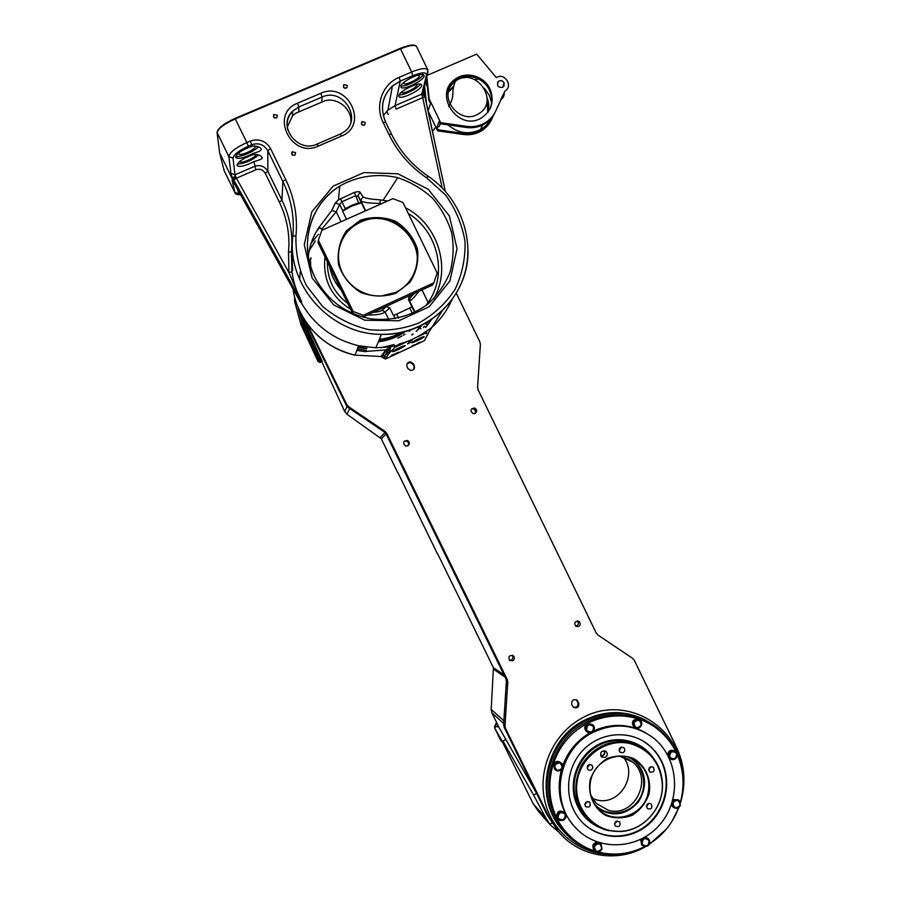 <?xml version="1.0" encoding="UTF-8"?>
<svg xmlns="http://www.w3.org/2000/svg" width="901" height="901" viewBox="0 0 901 901"><rect width="100%" height="100%" fill="white"/><g stroke="black" fill="none" stroke-linecap="round" stroke-linejoin="round"><path stroke-width="1.35" d="M430.149 329.789L424.36 340.702L386.732 358.463L385.245 358.992L388.185 354.577L385.741 354.161L386.946 352.021L389.007 352.651L390.921 346.716C387.621 348.473 385.572 350.027 384.795 351.379L381.01 356.503L381.821 356.537L354.983 355.129C323.38 348.484 297.24 320.711 293.005 288.883M388.185 354.577L387.464 352.359M388.252 354.487L389.007 352.651M389.187 353.282L389.322 352.696M427.311 335.476L427.738 334.755M395.438 292.476L381.427 295.945C362.495 297.116 343.855 283.331 339.531 264.804C335.037 246.311 345.691 226.545 363.396 220.249C382.52 213.222 405.844 223.448 414.01 242.256C422.434 260.963 413.931 284.13 395.438 292.476M395.944 293.197L409.887 282.396C416.431 272.203 418.942 261.02 417.4 248.856C413.334 237.188 406.024 227.976 395.494 221.229C383.815 216.769 372.113 216.42 360.4 220.182L346.299 230.904C339.609 241.119 337.042 252.381 338.562 264.703C342.707 276.483 350.106 285.741 360.783 292.476C372.563 296.857 384.288 297.093 395.944 293.197M338.956 249.656C341.941 235.814 350.038 226.275 363.216 221.038C394.435 208.176 429.045 245.477 413.536 274.906M321.894 230.262L318.357 240.207L353.203 311.543L363.385 315.237L433.786 282.858L437.188 273.026L402.938 202.455L392.904 198.659L321.894 230.262M425.677 327.547L431.647 319.427M319.832 227.795L319.236 228.37M318.233 229.327L316.949 230.633M356.819 350.421L365.592 351.717M385.369 350.748L387.993 350.207M425.52 327.322L431.703 319.382M357.37 348.98L366.189 350.286M387.058 349.126L388.995 348.71M424.596 332.559L423.301 333.269M421.06 337.627L414.46 340.815M402.308 343.135L396.215 345.702M352.584 313.39L318.098 242.819L318.357 240.207M433.786 282.858L432.514 285.065L362.923 317.084M352.674 313.424L353.203 311.543M363.385 315.237L362.765 317.039M341.209 290.122C335.138 283.184 331.253 275.233 329.563 266.291M346.491 219.315L342.605 211.172L351.401 206.239L361.369 202.838L365.389 210.913M409.538 295.641L408.39 299.459L412.016 306.914L396.665 314.1L393.444 315.496L389.795 308.018L386.011 306.464M300.258 301.903L233.089 181.36L232.447 177.418L233.821 180.065L236.422 178.207L255.895 169.782C259.905 168.51 263.013 169.681 265.243 173.296L279.321 202.061C287.025 218.053 290.077 234.722 288.489 252.066L288.973 272.631L301.677 301.959C296.722 292.408 293.478 282.34 291.913 271.753L288.973 272.631L236.422 178.207L234.947 174.817L233.021 158.159C233.596 154.657 238.697 150.681 248.316 146.221L246.851 142.561C235.499 147.809 229.507 152.483 228.854 156.594L230.949 173.33L234.947 174.817L235.217 177.001L232.368 177.283L235.217 177.001L233.821 180.065L301.677 301.959L301.508 303.164C314.573 325.464 333.607 339.654 358.621 345.759L375.852 347.809L390.921 346.716L396.361 345.635L400.922 343.551M416.476 46.435L416.352 46.221C414.359 44.16 408.998 44.881 400.258 48.384L235.037 118.436C223.696 123.651 217.693 128.336 217.051 132.481L219.641 152.956L232.571 179.322L300.056 301.531M385.56 121.995C379.907 108.12 382.193 96.125 392.419 86.012L400.247 81.09L412.737 75.74C421.848 72.159 426.455 71.922 426.545 75.053L421.724 94.143L422.715 97.646L424.934 96.632L445.229 191.102M386.574 306.374L382.159 310.203C380.785 311.352 377.801 312.073 373.205 312.354M386.642 306.363L383.466 309.099L384.119 307.331M387.52 201.058L380.357 199.864C370.874 199.29 365.063 198.254 362.9 196.778L360.017 192.127C359.33 191.474 357.438 191.564 354.341 192.409L338.461 199.864L335.251 203.085L331.737 210.575L319.303 227.007C313.188 235.859 309.493 245.68 308.232 256.47M342.605 211.172L345.308 208.705L351.559 205.428L358.575 202.815L361.369 202.838M367.484 314.978C376.291 315.192 382.148 314.179 385.054 311.949L389.795 308.018M380.357 199.864L379.952 203.344L381.844 203.581M340.454 198.547L341.93 201.768L355.208 195.9L358.125 196.227L360.896 200.889C363.362 202.522 369.714 203.344 379.952 203.344L380.391 204.234M408.39 299.459L409.471 300.709C410.845 300.923 413.987 297.792 418.897 291.327M361.245 202.635L357.967 195.81L361.245 202.635M414.404 293.399L410.011 297.386L409.11 296.001M358.575 202.815L354.341 192.409M360.017 192.127L357.967 195.799L360.738 200.484L362.9 196.778M308.255 256.515C309.516 245.736 313.199 235.904 319.303 227.041L321.657 229.293L336.219 211.78L339.654 204.414L335.251 203.085M342.785 210.834L339.654 204.414L341.93 201.768L345.308 208.705M331.737 210.575L319.303 227.007M248.316 146.221L251.897 144.689C258.711 142.538 264.016 144.543 267.811 150.704L282.858 181.484C291.282 198.997 294.604 217.242 292.836 236.208L295.956 235.938C297.78 216.375 294.345 197.556 285.651 179.479L270.582 148.642C265.795 140.849 259.071 138.303 250.433 141.018L246.851 142.561L235.037 118.436M291.913 271.753L291.44 251.841C293.073 233.922 289.919 216.713 281.968 200.191L267.867 171.37C264.691 166.212 260.243 164.545 254.521 166.37L235.003 174.794M400.81 86.214C401.238 81.45 422.468 71.382 423.943 75.233C426.837 78.961 402.826 91.361 400.922 87.127L400.81 86.214M398.805 95.574C399.211 91.001 420.069 81.124 421.488 84.829C424.292 88.399 400.742 100.507 398.918 96.441L398.805 95.574M426.545 75.053L427.232 74.614L422.355 93.895L424.957 96.722M292.6 270.469L291.845 247.291M291.868 247.122L291.428 256.92M424.889 96.497L424.63 94.92M424.596 94.684L423.966 95.438L424.371 94.019M445.263 191.136L424.551 94.368L423.954 92.431L423.031 93.456L423.729 90.348M427.907 70.188L427.738 69.76C425.801 67.699 420.452 68.442 411.678 71.99L399.154 77.351C382.272 84.131 374.568 105.721 383.15 122.525L388.95 134.486C397.701 152.246 410.282 166.708 426.669 177.869L445.668 195.123C455.748 209.19 462.202 224.642 465.017 241.457C465.502 258.441 462.134 274.523 454.892 289.717C445.578 303.738 433.482 314.866 418.605 323.11C402.623 329.225 385.943 331.388 368.565 329.608C351.503 325.475 336.163 317.738 322.558 306.408L306.531 285.808C298.986 269.895 295.46 253.271 295.956 235.938M234.395 183.601L232.041 179.862L234.924 192.679C235.274 194.098 237.166 194.785 240.59 194.74M233.145 181.484L230.949 173.33M232.796 180.831L232.041 179.862M234.789 192.42L224.372 171.179L223.302 167.428L224.214 170.852M217.546 136.445L217.152 132.706C217.862 128.719 223.899 124.124 235.274 118.909L400.495 48.845C409.291 45.309 414.629 44.543 416.521 46.514L416.645 46.762M325.261 100.63L295.528 113.323L325.261 100.63C337.83 97.466 351.672 108.908 350.973 121.793M277.317 115.182L277.001 117.468C274.118 118.47 273.014 117.502 273.713 114.585L277.317 115.182M365.243 122.446L364.601 125.002C361.594 125.352 360.738 124.203 362.056 121.556L365.243 122.446M347.257 85.392L346.817 87.78C343.878 88.478 342.898 87.431 343.855 84.638L347.257 85.392M295.562 152.584L294.999 155.085C291.98 155.636 291.046 154.521 292.206 151.773L295.562 152.584M424.011 332.807L431.005 328.088L429.293 331.591M384.795 351.379L386.946 352.021L391.102 346.694M386.079 357.314L384.682 356.222L385.741 354.172M389.761 352.595L391.642 350.793L389.491 351.131L390.696 346.874C389.626 347.842 390.448 346.243 385.527 351.39L382.869 355.017L384.682 356.222L383.668 357.798L381.821 356.537L385.245 358.992L381.01 356.514M431.005 328.088L431.14 327.964C440.184 320.08 447.121 310.665 451.953 299.74M219.641 152.956L223.302 167.428M252.077 146.244C256.74 145.759 259.815 146.75 261.301 149.217C261.718 150.354 258.936 151.773 252.956 153.474C244.385 157.9 238.675 159.263 235.825 157.562L235.657 157.134C236.85 153.328 242.324 149.69 252.077 146.244L250.433 141.018M253.102 154.657C257.709 154.195 260.761 155.209 262.236 157.709C262.596 158.711 259.837 160.006 253.947 161.583C245.534 165.93 239.936 167.293 237.166 165.66L237.008 165.266C238.179 161.594 243.552 158.058 253.102 154.657L252.956 153.474M239.092 152.618L238.866 153.891C240.105 156.492 255.828 149.431 255.141 146.581L254.544 145.917M401.474 92.172L401.542 92.364C402.488 94.684 416.307 88.197 416.814 85.212L416.667 84.48M403.963 82.329L403.817 83.399C404.797 85.809 418.852 79.209 419.393 76.089L418.289 75.008M239.824 161.324L239.936 161.628C241.119 164.128 256.548 157.191 255.873 154.465L255.85 154.341M391.642 350.793L396.361 345.635M407.657 341.299L395.877 346.964M426.894 331.388L426.342 332.751L427.479 334.981M426.342 332.751L415.462 337.83M398.298 344.892L399.087 344.047C408.75 341.479 417.613 337.357 425.666 331.658L425.61 332.154M410.788 342.279L407.443 343.878L410.665 342.042M412.174 340.161L408.671 341.828L412.174 340.161M419.956 342.166L416.712 343.709L419.956 342.166M391.439 355.658L394.829 353.879L391.304 355.388M414.798 344.576L412.174 345.826L414.798 344.576M398.591 352.156L395.956 353.406L398.591 352.156M424.202 336.783C423.718 337.796 411.971 343.394 411.746 342.718C410.845 342.29 423.954 335.915 424.225 336.647L424.202 336.783M405.101 345.702C404.729 346.671 392.825 352.336 392.577 351.649C391.665 351.232 404.842 344.858 405.112 345.59L405.101 345.702M399.098 94.842C403.513 95.686 418.379 88.208 420.283 84.176M235.769 156.278C239.52 157.821 254.825 151.345 258.249 146.784M237.301 164.05C244.599 163.622 251.706 160.603 258.61 154.972M400.911 85.865C405 87.374 421.95 78.815 423.121 74.648M294.864 155.186L292.352 155.062M345.624 88.275L344.587 88.107M363.936 125.295L362.089 124.89M276.427 117.907L274.456 117.885M378.814 340.612C387.869 339.564 396.226 336.692 403.885 331.996M427.232 304.606L427.975 302.725M379.332 339.35C387.272 338.472 394.784 336.118 401.88 332.278M427.626 304.29L428.335 302.623M310.755 262.022L310.102 264.871M310.71 263.441L310.248 265.367M378.87 340.465C387.892 339.407 396.203 336.535 403.817 331.861M426.928 304.842L427.581 303.209M310.71 264.252L310.361 265.75M378.431 341.749C386.36 340.815 393.771 338.427 400.663 334.62M400.945 334.451L404.132 332.525M426.488 305.18L426.939 303.997M360.107 222.31L358.159 222.603M310.721 265.513L310.518 266.291M401.959 346.558L395.291 349.757M287.261 127.176L292.532 115.824L295.528 113.323M437.526 553.563L493.433 667.731L491.169 709.436L491.822 712.759L499.064 727.524L536.737 793.668M536.602 793.432L533.583 795.054L503.918 742.751M497.701 724.742L497.769 726.882L498.636 726.657M505.878 739.473L503.028 740.994L503.997 742.694L502.904 742.57L494.739 728.154L494.886 725.969M497.836 727.028L498.501 726.386M497.341 724.01L495.573 724.933L496.733 722.771M680.514 802.768C686.123 783.577 684.805 765.152 676.561 747.47L634.281 660.287L632.547 658.282L598.016 635.092L596.259 633.065L478.104 389.818L477.575 387.137L480.379 344.52L479.85 341.839L456.289 293.253M348.597 406.7L384.986 431.376L384.378 432.03L348.225 407.511L348.597 406.7L346.761 404.594L306.993 323.459M386.811 433.482L507.252 679.579L505.855 678.611L386.191 434.113L386.811 433.482L384.986 431.376M507.781 682.282L504.999 725.767L503.614 724.494L506.385 681.302L507.781 682.282L507.252 679.579M645.521 846.67C617.5 863.113 579.793 857.065 558.958 832.231L548.991 817.106L505.54 728.47L504.999 725.767M649.08 844.519L666.211 829.28M671.955 821.363L678.892 807.487M318.526 234.283L317.186 235.702M316.679 236.253L311.104 243.383M300.247 271.854L299.673 278.871M365.705 351.435L386.957 349.858M388.455 349.487L390.223 349.014M423.369 327.66L424.54 326.23M425.925 324.416L427.626 322.006M681.809 769.465C676.64 723.154 622.805 694.795 582.204 718.007C552.561 733.651 536.332 771.538 545.646 804.221C554.712 836.995 587.666 858.664 620.305 853.821M512.804 660.771L509.628 660.422C508.051 656.502 509.313 654.971 513.379 655.849C514.899 657.674 514.708 659.318 512.804 660.771M475.097 413.48L473.183 413.683C469.962 410.957 470.367 409.065 474.388 407.984C477.17 409.516 477.395 411.352 475.097 413.48M407.748 445.905L405.337 445.972C402.556 442.751 403.265 440.927 407.5 440.488C409.91 442.2 409.989 444.013 407.748 445.905M578.679 626.499L575.852 626.364C573.813 622.726 574.849 621.082 578.938 621.42C580.74 623.188 580.661 624.889 578.679 626.499M571.797 704.627C571.358 700.37 573.104 698.894 577.045 700.201L578.724 702.926C579.152 707.206 577.383 708.67 573.43 707.319L571.797 704.627M414.246 365.491C415.023 368.588 413.818 370.255 410.642 370.502L407.86 368.498L407.083 366.887C406.295 363.858 407.466 362.179 410.574 361.875L413.458 363.891L414.246 365.491L413.683 369.421M305.462 324.878L322.299 361.391L321.207 362.078L304.234 325.329L305.462 324.878L304.977 323.819L303.862 324.011L301.114 313.931M302.826 317.028L304.977 323.819M300.911 324.54L317.929 361.324L319.968 362.495L321.207 362.078M294.65 297.082L294.514 301.035L296.046 301.891M303.446 324.067L304.234 325.329L302.894 325.543L302.477 324.033L303.446 324.067M300.461 322.783L302.477 324.033L297.702 306.453M300.483 322.907L300.878 324.473L302.894 325.543L319.968 362.495M557.674 818.525L556.874 817.376C556.559 811.576 558.958 809.83 564.06 812.128L564.657 812.736M641.76 844.879L640.6 839.484M645.353 836.894L648.078 838.527M670.22 758.619L669.195 757.978M667.72 755.083C668.351 750.713 670.614 749.339 674.511 750.938L674.658 751.029M592.779 724.877C594.637 727.389 594.604 729.709 592.689 731.826L587.137 731.815C591.247 735.689 597.217 728.346 592.779 724.877L588.083 724.381C585.83 725.868 585.154 727.873 586.067 730.418L587.137 731.815L586.281 731.24C584.062 728.481 584.389 726.015 587.238 723.83L591.889 724.303M589.975 732.851C577.09 740.397 567.99 751.355 562.674 765.692M561.402 769.702C556.12 791.055 560.332 809.841 574.027 826.082L575.649 827.805M645.679 732.795C628.83 723.526 611.407 722.951 593.399 731.049M592.227 732.806C558.665 749.441 549.182 800.291 574.962 827.05C596.946 851.839 638.347 850.285 659.982 824.449C682.068 799.041 678.521 757.031 652.718 737.423C633.82 723.999 613.649 722.456 592.227 732.806M677.293 754.813C683.724 770.096 684.749 785.92 680.379 802.307M678.656 807.668C672.844 823.097 663.091 835.182 649.384 843.944M644.677 846.625C629.585 854.216 613.986 855.995 597.892 851.963M595.448 851.265C584.028 847.661 574.275 841.32 566.211 832.231C543.855 807.037 544.508 764.758 567.495 738.955C590.234 712.905 630.283 708.377 656.457 728.29C664.724 734.552 671.211 742.401 675.919 751.828M554.825 769.454L553.439 764.51C555.241 761.199 557.651 760.557 560.659 762.595L560.963 762.854M593.95 849.834L593.793 849.666C591.799 845.69 592.948 843.145 597.239 842.03M599.615 842.818L600.899 844.046M673.092 807.059L671.313 804.897M672.968 799.514L678.453 800.009M634.856 727.479L633.853 726.893C631.117 722.095 632.457 719.505 637.874 719.099L639 719.685M661.739 761.514C658.473 754.835 653.98 749.215 648.269 744.643C628.932 729.078 598.579 732.175 581.55 751.806C564.308 771.233 564.274 803.14 581.562 821.554C597.87 839.304 626.488 841.388 645.871 826.555C665.388 811.891 672.337 783.115 661.739 761.514M582.643 822.681C599.402 839.372 627.479 840.498 646.254 825.519C665.141 810.686 671.673 782.451 661.255 761.21C657.989 754.542 653.507 748.934 647.808 744.372L642.875 740.937M566.538 832.603L565.04 830.959C535.904 799.761 547.245 741.647 585.751 722.636C606.767 712.184 627.389 712.218 647.616 722.715M630.306 742.818C609.909 739.203 593.736 746.49 581.798 764.656C572.259 784.32 574.185 802.307 587.598 818.637C593.354 824.64 600.224 828.616 608.22 830.564L621.014 831.544C644.271 830.215 663.879 807.251 662.426 783.419C661.627 770.051 656.277 759.183 646.377 750.826L630.306 742.818M633.808 759.588L634.417 760.084C646.445 772.619 647.774 786.573 638.404 801.958C626.274 815.202 612.759 817.353 597.87 808.4M590.842 779.793C595.493 758.473 623.12 748.754 638.46 762.787C647.368 771.008 650.545 781.291 647.977 793.623C643.314 815.946 613.378 825.384 598.433 808.985C590.91 800.798 588.376 791.067 590.842 779.793M649.047 793.995C651.671 779.737 645.668 765.782 633.786 758.586C625.125 755.275 616.34 755.218 607.42 758.394C599.3 763.451 593.556 770.569 590.2 779.748C587.508 794.13 593.59 808.208 605.596 815.371C614.324 818.637 623.132 818.626 632.018 815.371C640.082 810.258 645.758 803.129 649.047 793.995M630.599 743.73C649.745 749.733 660.309 763.091 662.28 783.791C663.722 807.307 644.373 829.979 621.42 831.285C596.147 833.571 573.824 809.661 576.91 783.363C579.478 757.031 606.339 737.401 630.599 743.73M422.209 325.013L419.798 327.795M419.179 328.448L416.6 331.027M413.052 334.136L411.881 335.059M394.142 344.824L384.434 347.516M366.684 348.642L357.956 347.482M315.305 240.95L309.133 250.861M358.102 347.099L366.842 348.259M381.123 347.741L394.019 344.554M411.813 334.902L412.973 333.989M416.161 331.264L419.089 328.415M419.708 327.75L422.073 325.081M309.539 262.743L310.969 258.688M309.448 262.405L311.048 257.81M411.16 329.676L409.178 331.264M404.966 334.226L403.288 335.262M401.846 336.096L397.791 338.179M564.06 831.882L562.697 830.373C533.223 798.691 544.778 739.834 583.814 720.575C605.01 710.033 625.835 710.011 646.287 720.507M675.75 751.513C670.941 741.275 664.105 732.817 655.23 726.116C633.144 710.912 609.707 709.29 584.895 721.273C545.713 740.599 534.124 799.683 563.699 831.477C572.608 841.523 583.454 848.258 596.248 851.682M597.262 851.929L601.631 852.842M397.746 472.777L381.337 438.798L346.964 414.235L349.723 408.536M437.345 553.653L397.927 472.676M321.758 361.729L344.734 411.532L346.964 414.235M503.614 724.494L504.143 727.186L547.324 815.259L558.676 831.916M505.855 678.611L506.385 681.302M384.378 432.03L386.191 434.113M304.099 319.134L346.389 405.416L348.225 407.511M509.38 660.174L511.363 659.937C513.165 658.62 513.424 657.066 512.173 655.252M474.748 413.615C476.077 411.43 475.559 409.82 473.205 408.772L471.628 408.874M407.793 445.882C409.155 443.923 408.795 442.312 406.734 441.073L404.256 441.242M575.638 626.206L576.831 625.891C578.724 624.404 578.881 622.771 577.293 620.98M576.156 699.683L577.789 702.363C578.442 706.012 576.967 707.657 573.374 707.274M407.162 363.621L410.192 362.416L413.063 364.432L413.841 366.031M601.575 828.379C588.184 823.12 579.298 813.4 574.906 799.198C568.97 778.419 579.411 754.283 598.399 744.519C617.32 734.585 641.422 740.566 653.293 757.921M574.016 792.812C570.187 768.069 589.547 742.57 613.581 740.25M597.949 826.622C587.643 821.442 580.413 813.299 576.268 802.183L575.334 799.266C564.882 766.931 598.106 731.657 629.27 741.298C637.762 743.595 644.902 748.1 650.68 754.835M595.662 825.271C586.562 819.989 580.143 812.285 576.403 802.149L575.469 799.221C565.04 766.988 598.174 731.815 629.258 741.433C636.804 743.46 643.325 747.301 648.81 752.954M648.123 752.312C642.762 747.008 636.455 743.381 629.202 741.444L613.277 740.431M574.196 793.195L576.392 802.104C580.007 811.914 586.168 819.471 594.874 824.764M641.129 747.199C630.103 740.307 618.255 738.764 605.573 742.559C583.217 749.249 568.891 776.2 575.829 798.996C578.127 806.947 582.215 813.671 588.128 819.178M586.776 817.883L587.565 818.592M623.109 756.896C638.696 774.804 619.28 806.463 596.575 799.863L592.453 798.466M649.903 772.056L649.644 771.864C648.044 767.945 649.272 766.379 653.304 767.179C654.982 770.884 653.844 772.517 649.903 772.056M646.479 806.249C647.267 803.501 648.866 802.768 651.265 804.052C652.718 808.073 651.434 809.594 647.414 808.614L646.479 806.249M616.239 821.273L619.573 821.712C620.845 825.823 619.483 827.287 615.473 826.104C614.178 824.28 614.437 822.669 616.239 821.273M589.288 801.879L589.75 802.262C590.977 806.406 589.592 807.848 585.571 806.598C584.231 802.892 585.47 801.316 589.288 801.879M592.824 767.438C591.991 770.231 590.346 770.941 587.914 769.567C586.54 765.523 587.869 764.025 591.901 765.084L592.824 767.438M623.199 752.639L620.046 752.324C618.469 748.371 619.708 746.816 623.762 747.661C625.283 749.474 625.091 751.141 623.199 752.639M605.382 757.459L601.496 757.02C599.706 752.211 601.237 750.375 606.125 751.49C607.882 753.698 607.634 755.68 605.382 757.459M600.64 755.838L602.679 755.455C604.436 754.25 604.931 752.662 604.154 750.668M600.697 755.962L602.882 755.601C604.695 754.34 605.168 752.707 604.289 750.679M600.753 756.063L602.915 755.68C604.762 754.419 605.247 752.752 604.391 750.702M619.111 750.781L621.465 747.053M587.058 767.99L589.817 764.341M584.76 804.739L587.643 801.428M614.64 823.998L617.208 820.946M646.479 806.53L648.697 803.455M648.652 770.062L650.781 766.661M533.583 795.054L545.837 818.007L550.556 825.136L538.607 811.598L533.246 803.827L502.555 742.21L533.257 803.872M538.573 811.553L533.246 803.827L545.837 818.007M558.8 832.062L550.556 825.136M539.316 812.409L538.607 811.598M495.573 724.933L495.178 725.688M494.728 726.375L496.552 722.411M440.364 123.786L439.204 126.455L440.206 123.707M495.156 112.163C492.644 117.502 488.815 121.601 483.646 124.462C478.285 127.3 472.507 128.302 466.301 127.48L440.24 123.775L439.102 121.41L436.917 127.446L439.204 126.455M464.702 77.779L463.553 76.63M477.586 78.477C477.8 79.468 476.809 79.806 474.613 79.468M493.523 115.193L492.385 117.806C489.93 123.302 486.078 127.503 480.807 130.42C475.537 133.224 469.838 134.215 463.722 133.404L438.044 129.778L436.917 127.446M491.022 118.56C488.624 123.324 485.087 126.996 480.402 129.598C468.97 134.981 458.159 133.404 447.966 124.867M425.351 83.083L427.412 86.823M426.556 104.212L424.63 86.316M426.466 78.094L428.842 100.169L430.487 103.559L428.425 109.866L427.254 107.456M425.554 82.993L426.612 79.468M484.4 88.264L489.311 95.348L491.619 102.691M449.858 84.829L455.242 81.709M487.137 98.018C488.95 102.658 489.277 107.32 488.128 112.006M446.705 93.22L453.631 86.147M447.504 89.83L454.847 80.324C465.671 72.046 483.623 77.193 489.412 90.123C492.329 96.52 492.498 102.838 489.93 109.077M463.902 77.362L462.889 78.027M455.354 81.27L450.962 83.264M427.063 75.425L476.674 54.116L496.35 77.632C504.414 72.001 513.671 86.192 505.033 90.911L495.933 110.541C493.433 116.116 489.513 120.396 484.164 123.358C478.791 126.208 473.002 127.21 466.774 126.388L440.645 122.66L429.225 98.997L426.804 76.574M440.24 123.775L440.645 122.66M428.842 100.169L429.225 98.997M489.941 88.929C494.649 101.16 491.8 110.834 481.416 117.941C458.35 132.301 432.514 94.008 455.298 79.097C466.155 70.807 484.141 75.966 489.941 88.929M491.631 119.394C489.164 124.642 485.391 128.674 480.312 131.49C475.041 134.283 469.365 135.274 463.26 134.463L437.649 130.848L438.044 129.778M437.649 130.848L427.986 110.857M425.587 99.673L424.303 87.78M504.166 92.69C504.369 95.72 503.231 98.029 500.776 99.651L500.641 99.729M487.036 100.293L487.756 112.501M446.614 93.85L453.338 87.251M504.064 82.779L502.826 87.341C497.622 87.645 496.26 85.561 498.737 81.101C500.933 80.076 502.713 80.639 504.064 82.779M497.476 82.554L498.715 81.158C500.9 80.144 502.679 80.707 504.042 82.847L504.087 85.955M453.18 83.174L455.41 81.225C475.323 65.627 500.663 101.498 478.51 113.819C460.693 125.813 437.469 97.792 453.18 83.174M308.818 252.449L307.669 252.066M312.084 277.947L333.742 304.943L364.759 320.193L398.839 320.767L429.169 306.723L449.892 280.988L457.055 248.653L449.374 216.003L428.313 189.311L397.904 173.792L363.97 172.575L333.212 186.09L311.836 211.814L304.256 244.644L312.084 277.947M314.843 277.249C298.569 245.331 310.023 204.054 339.801 186.034C357.269 175.999 377.947 173.082 397.882 177.711C410.833 182.126 422.366 188.928 432.469 198.152C441.377 208.491 447.786 220.103 451.716 233.01C454.014 246.232 453.462 259.263 450.083 272.102C445.094 284.367 437.717 295.01 427.964 304.02C411.34 316.127 392.498 321.094 371.449 318.931C345.894 314.224 327.029 300.326 314.843 277.249M399.154 77.351L400.247 81.09L395.089 105.654L396.136 109.134L422.715 97.646L442.098 187.768M347.763 303.524C333.866 292.881 327.086 278.983 327.401 261.842M433.831 298.681C451.592 268.002 438.066 224.473 405.506 207.748M408.232 213.357C438.348 231.715 447.943 274.625 428.144 302.499L422.017 289.897M360.873 200.844L365.705 210.766L360.873 200.844M388.77 319.573L385.054 311.949L382.159 310.203M393.692 315.294L395.37 318.74M321.657 229.293L322.085 230.183M364.229 316.476L364.759 317.569M324.979 256.909C322.614 279.321 331.129 296.756 350.545 309.223M346.266 218.684L345.702 219.664M398.614 318.109L396.665 314.1M414.528 293.343C410.518 297.116 408.84 299.571 409.471 300.709L415.102 312.287L409.471 300.709L410.011 297.386M338.663 199.718L335.307 203.04L331.861 210.496L336.219 211.78L341.074 221.736M285.651 179.479L282.858 181.484L281.968 200.191L279.321 202.061M270.582 148.642L267.811 150.704L267.867 171.37L265.243 173.296M253.947 161.583L255.895 169.782M291.44 251.841L288.489 252.066M421.724 94.143L395.089 105.654L387.971 110.159L383.297 115.553M416.521 46.514L427.738 69.76L427.232 74.614L428.121 71.832M412.737 75.74L411.678 71.99L400.258 48.384M385.673 122.232L383.15 122.525M391.462 134.159L388.95 134.486M427.986 176.191L426.669 177.869M292.836 236.208C286.597 285.82 331.196 334.744 381.405 334.327C428.245 336.05 468.847 296.102 468.013 250.534M233.021 158.159L228.854 156.594L217.051 132.481M240.544 194.65L234.767 192.33L224.101 170.559M238.54 193.738L237.65 189.458M287.802 129.845C286.135 122.716 287.723 116.511 292.555 111.24L298.828 106.971L322.108 97.049L321.77 101.745M320.824 93.287L297.488 103.21C269.241 113.977 291.293 159.128 318.38 146.097L341.603 136.04C369.387 125.25 347.752 80.617 320.824 93.287L322.108 97.049C343.112 86.969 363.159 119.551 343.731 132.12L340.319 134.035M341.603 136.04L340.15 134.114L317.118 144.07M298.749 111.544L298.828 106.971L297.488 103.21M292.532 115.824L292.555 111.24C276.821 125.532 297.657 153.575 316.961 144.137L318.38 146.097M381.821 356.537L382.869 355.017L382.047 354.983M442.109 310.958L429.383 331.422M409.786 308.041L412.455 313.537M414.697 312.489L411.96 306.858L414.697 312.489M418.053 327.694L421.037 328.876M494.514 727.603L497.566 725.992M601.654 848.719C597.645 852.774 595.234 852.008 594.412 846.411C598.41 842.356 600.832 843.133 601.654 848.719M557.178 770.423C553.394 766.379 554.239 763.857 559.712 762.854C563.497 766.897 562.652 769.42 557.178 770.423M649.002 840.453C648.844 846.107 646.569 847.345 642.199 844.158C642.368 838.504 644.632 837.266 649.002 840.453M634.022 722.76C637.976 718.818 640.352 719.617 641.174 725.159C637.221 729.089 634.845 728.29 634.022 722.76M563.395 819.73C557.854 819.741 556.728 817.398 560.028 812.679C565.558 812.679 566.684 815.022 563.395 819.73M671.538 751.783C676.899 751.817 678.002 754.137 674.826 758.732C669.454 758.698 668.362 756.389 671.538 751.783M586.652 730.249C586.833 724.595 589.13 723.39 593.545 726.645C593.365 732.299 591.067 733.504 586.652 730.249M677.732 800.313C681.426 804.278 680.604 806.778 675.299 807.803C671.605 803.827 672.428 801.327 677.732 800.313M318.076 361.492L301.013 324.619L294.65 301.204L294.706 297.319M304.47 322.682L304.628 320.227M304.042 321.488L304.178 319.303M557.539 818.378L558.305 819.2C558.823 820.451 560.568 820.743 563.542 820.101C566.222 818.085 566.673 815.698 564.848 812.939C559.735 810.641 557.325 812.398 557.651 818.209L558.305 819.2L563.519 820.09C566.245 818.097 566.684 815.709 564.848 812.939M649.328 840.081L648.461 838.854C642.537 837.198 640.521 839.405 642.436 845.476L647.346 846.14C649.576 844.62 650.229 842.604 649.328 840.081M671.166 751.231C668.305 753.506 668.058 756.018 670.412 758.743C675.254 760.264 677.406 758.394 676.854 753.123L675.604 751.569L671.166 751.231M622.996 756.863L632.412 761.942C653.901 778.43 634.552 817.905 608.479 810.326L596.349 803.501L590.763 795.155M594.637 804.221C605.979 817.038 627.772 815.394 637.976 801.102C648.483 787.046 644.012 765.231 629.044 757.516M493.759 669.387L505.134 677.158M493.433 667.731L504.031 674.883M491.169 709.436L503.862 720.744M344.734 411.532L347.043 406.441M381.337 438.798L386.101 433.955M380.211 437.514L384.997 432.514M491.822 712.759L503.682 723.492M577.958 701.35L577.034 700.809M578.724 702.926L577.789 702.363M504.143 727.186L505.54 728.47M346.761 404.594L346.389 405.416M548.991 817.106L547.324 815.259M633.403 722.512L634.833 727.456C639.102 731.06 644.598 723.458 640.048 720.271L638.865 719.64C636.32 719.066 634.507 720.034 633.403 722.512M677.755 799.694C672.484 800.054 671.099 802.622 673.576 807.409C676.493 809.154 678.768 808.445 680.39 805.269L679.106 800.46L677.755 799.694M602.014 848.753L601.102 844.26C595.212 842.255 593.072 844.372 594.671 850.589L596.485 851.76C599.064 852.29 600.911 851.287 602.014 848.753M556.897 770.851C562.156 770.614 563.677 768.091 561.436 763.26C558.417 761.221 556.007 761.863 554.194 765.186L555.196 769.792L556.897 770.851M551.817 823.12L549.801 824.224M502.758 742.368L500.663 740.25L494.874 728.436M494.964 728.594L500.686 740.295M466.301 127.48L466.774 126.388M463.26 134.463L463.722 133.404M388.511 354.161L389.66 352.696M363.396 220.249L363.216 221.038M371.449 318.931C345.894 314.201 327.029 300.281 314.821 277.193C305.428 256.65 305.011 236.242 313.582 215.981C319.438 203.468 328.178 193.49 339.801 186.034L338.449 199.864M234.418 183.635L300.529 302.387M387.971 110.159L392.419 86.012C382.114 96.092 379.862 108.12 385.651 122.074L391.439 134.012C399.92 151.222 412.106 165.243 427.986 176.078M291.417 256.864L291.845 247.313L292.611 270.514M428.009 176.089C459.668 197.342 474.996 238.326 464.668 273.803C454.464 309.302 419.573 335.026 381.405 334.327L375.852 347.809M232.616 180.504L233.055 181.315M297.758 306.599C308.863 332.142 327.941 348.315 354.983 355.129L358.621 345.759M388.297 114.562L386.732 111.319M351.559 205.428L351.401 206.239M292.194 154.938L292.206 151.773M343.551 87.228L343.855 84.638M361.571 124.327L362.056 121.556M273.836 117.423L273.713 114.585M294.537 301.125L300.45 322.806M648.461 838.854L649.339 840.104C649.756 845.735 647.447 847.526 642.436 845.476L641.433 844.575M669.33 758.09L670.412 758.743C674.68 762.325 680.131 754.779 675.604 751.569M587.137 731.815L586.281 731.24M574.962 827.05L574.027 826.082M565.04 830.959L566.211 832.231M586.033 817.106L587.598 818.637M627.727 758.766L632.412 761.942L619.55 756.13M596.349 803.501L590.741 795.076M638.46 762.787L634.417 760.084M563.699 831.477L562.697 830.373M512.466 655.342L513.379 655.849M473.205 408.772L474.388 407.984M406.734 441.073L407.5 440.488M577.541 620.98L578.938 621.42M577.045 700.201L576.178 699.694M558.958 832.231L557.235 830.294M640.048 720.271C644.62 723.48 639.136 731.049 634.833 727.456L633.853 726.893M679.106 800.46C681.494 806.395 679.647 808.715 673.576 807.409L672.495 806.62M601.102 844.26L602.026 848.787C600.145 852.211 597.69 852.808 594.671 850.589L593.793 849.666M561.436 763.26C563.88 764.138 563.294 771.504 556.919 770.862L554.43 769.094M605.517 751.074L606.125 751.49M623.199 747.289L623.762 747.661M494.919 725.812L496.552 722.399M494.886 725.924L494.626 726.51M502.904 742.57L500.832 740.487M482.576 125.002L480.402 129.598M484.164 123.358L483.646 124.462M455.298 79.097L454.847 80.324M505.033 90.911L500.776 99.651M480.807 130.42L480.312 131.49M383.116 200.236L397.746 177.677M432.435 131.512L435.802 127.03M448.664 106.566C455.861 94.695 450.41 93.096 455.41 81.236"/></g></svg>
